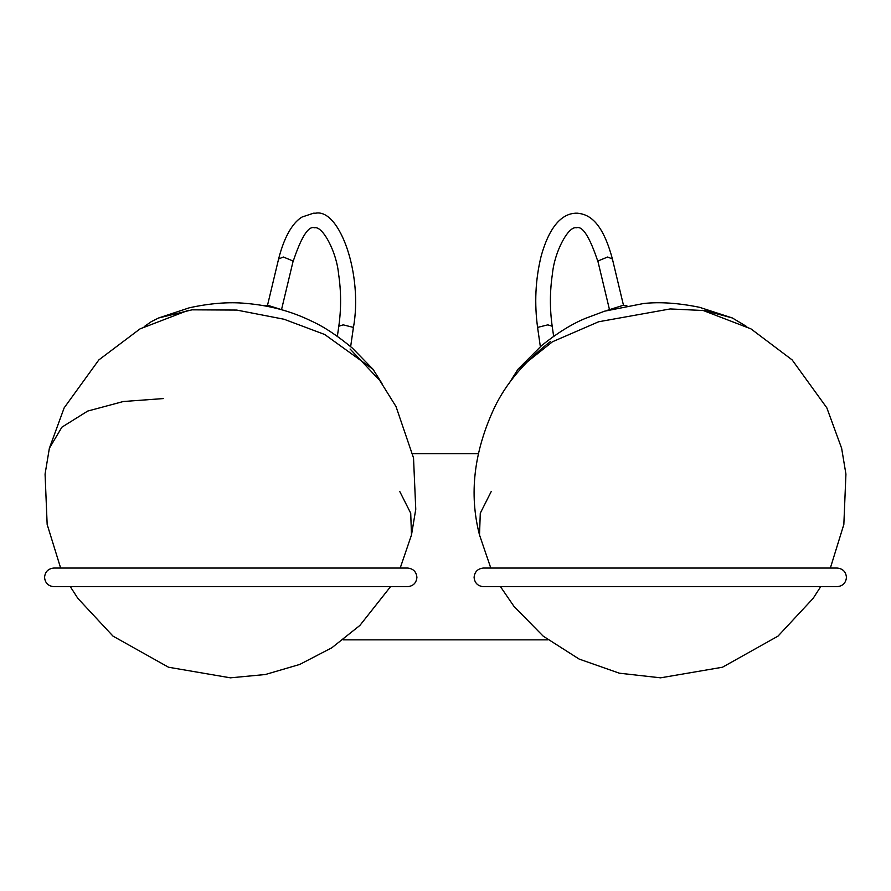 <?xml version="1.0" encoding="UTF-8"?>
<svg xmlns="http://www.w3.org/2000/svg" width="891" height="891" viewBox="0 0 891 891"><rect width="100%" height="100%" fill="white"/><g stroke="black" fill="none" stroke-linecap="round" stroke-linejoin="round"><path stroke-width="1.34" d="M547.909 639.861L343.091 639.861M478.311 453.686L412.689 453.686M144.175 326.641L151.158 321.751L158.631 317.976L192.044 309.834L236.705 310.068L284.006 319.234L324.692 334.493L373.073 369.32L382.039 383.598M284.563 310.614L268.035 305.368L264.137 305.724M626.863 305.724L623.009 305.368L606.448 310.614M508.961 383.598L517.927 369.32L552.487 341.754L598.674 321.751L670.21 308.943L704.87 310.591L732.369 317.976L746.825 326.641M400.204 568.046L411.486 534.99L410.718 513.227L399.836 491.643M53.861 568.046L53.861 568.046C48.225 568.625 45.118 571.721 44.55 577.357C45.118 582.992 48.225 586.1 53.861 586.668L407.599 586.668C413.235 586.1 416.331 582.992 416.91 577.357C416.331 571.721 413.235 568.625 407.599 568.046L53.861 568.046L60.644 568.046L47.156 524.443L45.073 474.068L49.361 448.296L61.902 427.168L87.719 411.063L123.303 401.518L163.554 398.555M491.164 491.643L480.282 513.227L479.514 534.99L490.796 568.046M612.395 258.969C602.093 220.456 588.183 214.252 577.479 213.205L575.363 213.205C564.582 213.807 550.649 222.048 541.16 256.107C535.402 279.551 534.244 303.619 537.707 328.311L538.353 327.209L547.809 324.859L552.186 326.217C549.736 308.754 549.814 291.324 552.42 273.949C554.603 251.073 568.658 225.657 576.421 227.806C582.58 225.579 589.831 237.106 598.173 262.377L598.563 260.751L607.606 257.02L612.395 258.969L623.5 305.368M292.827 262.377C301.169 237.106 308.42 225.579 314.579 227.806C322.342 225.657 336.397 251.073 338.58 273.949C341.186 291.324 341.264 308.754 338.814 326.217L343.191 324.859L352.647 327.209L353.293 328.311C363.283 274.84 339.638 208.36 315.637 213.205L313.521 213.205L302.138 216.992C294.643 221.302 285.098 233.253 278.605 258.969L283.394 257.02L292.437 260.751L292.827 262.377L281.723 308.776M411.486 534.99L415.763 509.251L413.524 457.929L396.005 406.541L379.733 380.435L350.074 349.005M49.361 448.296L64.174 407.833L98.845 359.919L140.054 328.868L188.357 310.28M70.311 586.668L77.862 598.373L113.012 636.141L168.544 667.236L230.424 677.828L265.34 674.52L299.744 664.441L331.853 647.757L359.908 625.415L390.525 586.668M158.631 317.976L189.326 307.796C210.198 303.241 229.009 301.771 245.771 303.385C269.405 305.368 291.123 311.182 310.903 320.827C323.6 326.507 337.455 335.629 352.457 348.181L373.073 369.32M830.356 568.046L843.844 524.443L845.927 474.068L841.639 448.296L826.826 407.833L792.155 359.919L750.946 328.868L702.643 310.28M550.337 341.609C524.676 361.479 506.088 383.408 494.561 407.387C473.889 451.548 468.878 494.082 479.514 534.99M500.475 586.668L514.051 606.493L543.142 636.107L579.15 659.073L619.29 673.184L660.576 677.828L722.456 667.236L777.988 636.141L813.138 598.373L820.689 586.668M517.927 369.32L541.795 345.407C557.254 333.034 571.721 324.057 585.187 318.477L604.688 311.159L643.592 303.508C659.752 301.748 678.385 303.007 699.48 307.295L732.369 317.976M552.186 326.217L553.645 336.33M537.707 328.311L540.347 346.621M598.173 262.377L609.277 308.776M353.293 328.311L350.653 346.621M338.814 326.217L337.355 336.33M278.605 258.969L267.5 305.368M474.09 577.357C474.669 571.721 477.765 568.625 483.401 568.046L837.139 568.046C842.775 568.625 845.882 571.721 846.45 577.357C845.882 582.992 842.775 586.1 837.139 586.668L483.401 586.668C477.765 586.1 474.669 582.992 474.09 577.357"/></g></svg>
